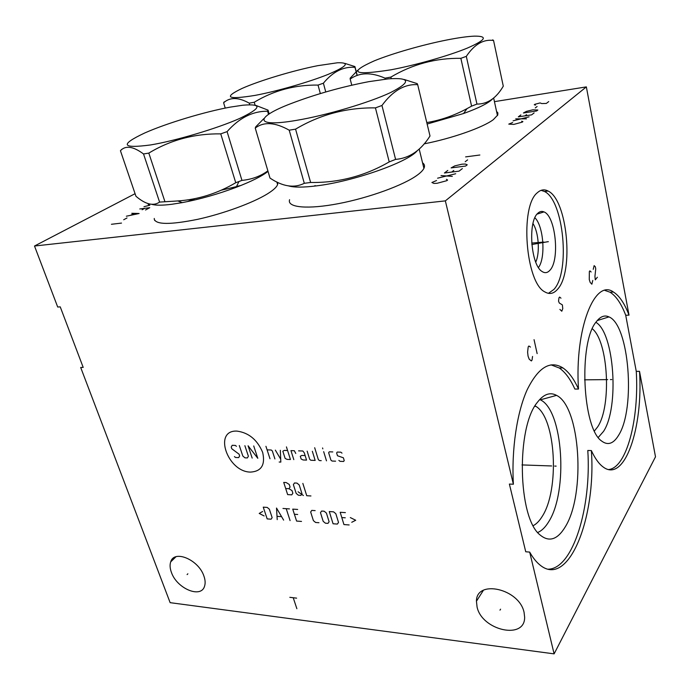 <?xml version="1.0" encoding="UTF-8"?>
<svg xmlns="http://www.w3.org/2000/svg" width="690" height="690" viewBox="0 0 690 690"><rect width="100%" height="100%" fill="white"/><g stroke="black" fill="none" stroke-linecap="round" stroke-linejoin="round"><path stroke-width="1.03" d="M135.076 193.692L34.5 246.02L57.701 307.024L60.237 306.86L83.205 367.408L80.687 367.468L170.137 602.663L554.113 653.861L655.5 456.815L639.518 371.332C643.278 427.455 624.717 483.293 603.224 467.035C598.972 463.956 595.013 458.47 591.365 450.579C596.315 517.664 568.508 589.407 539.658 564.748C536.121 561.807 532.792 557.589 529.678 552.086L525.737 551.767L509.384 484.061L513.386 484.242C511.394 449.164 516.982 412.335 527.134 389.841C538.26 367.356 550.189 360.042 562.919 367.908C568.819 371.97 574.011 379.017 578.479 389.039C574.589 328.388 594.884 278.268 613.41 292.017C619.361 295.725 624.562 303.428 629.013 315.123L625.718 315.261C621.241 303.583 616.006 295.898 610.02 292.198L604.88 290.43M629.013 315.123L586.353 86.888L494.437 101.646M639.518 371.332L636.266 371.375L625.718 315.261M591.365 450.579L587.794 450.484C591.528 506.857 573.149 568.827 548.274 569.19M608.692 469.536C626.744 467.768 639.199 418.839 636.266 371.375M578.479 389.039L574.856 389.057C570.371 379.052 565.153 372.022 559.219 367.968L551.043 364.863M596.203 321.868C600.283 316.477 604.535 314.821 608.977 316.9C629.168 324.792 635.792 408.264 618.697 435.123C613.539 443.748 607.864 445.723 601.671 441.057C582.429 428.619 578.453 342.352 596.203 321.868M537.346 402.373C543.599 394.18 550.008 391.842 556.554 395.37C580.238 406.643 585.888 493.833 565.317 526.781C557.486 539.778 549.024 542.469 539.934 534.845C517.776 517.56 516.155 427.377 537.346 402.373M539.684 399.51L540.348 399.838C563.083 410.058 568.422 491.504 548.585 521.933C545.281 527.341 541.667 530.86 537.726 532.473M533.241 525.642C536.415 524.012 539.347 521.028 542.038 516.689C559.849 489.926 555.907 417.985 535.889 406.35L534.776 406.341M535.069 405.841L535.889 406.35M586.353 86.888L445.352 200.876L34.5 246.02M277.501 182.307L277.708 184.04C277.19 186.68 273.697 189.992 267.228 193.994C252.73 202.912 223.224 213.736 197.599 219.342C170.327 224.828 155.871 224.742 154.232 219.066L154.275 218.445M496.567 111.444L497.861 112.858L497.783 114.945L493.341 119.646C483.017 127.486 451.941 138.44 424.16 143.848M422.556 162.823C424.454 164.142 424.962 165.867 424.083 167.989C423.194 170.076 420.969 172.422 417.39 175.053C403.814 185.101 369.219 197.763 338.661 203.602C308.033 209.501 287.652 207.604 289.446 200.195L289.576 199.703M513.386 484.242L445.352 200.876M537.363 192.726C540.788 189.603 544.375 189.043 548.136 191.052C567.404 199.876 574.097 271.869 557.58 289.248C553.734 293.733 549.507 294.63 544.902 291.93C525.651 283.004 519.673 206.207 537.363 192.726M554.113 653.861L529.678 552.086M477.075 607.036L476.445 601.232C476.229 579.126 519.242 588.561 524.072 612.366L524.633 617.127C525.185 640.277 481.956 630.453 477.075 607.036M171.405 572.364C169.93 568.353 169.697 564.851 170.706 561.867C174.087 549.404 198.599 559.642 203.904 576.055C205.249 579.833 205.491 583.145 204.62 585.991C201.316 598.937 176.795 588.63 171.405 572.364M541.089 190.345L544.41 191.458C563.782 200.247 570.492 272.11 553.872 289.464L548.421 293.345M537.82 213.27C539.761 211.407 541.805 210.959 543.979 211.908C555.692 216.048 560.047 260.294 549.844 270.333C547.446 272.973 544.841 273.352 542.038 271.472C530.86 265.184 527.652 221.568 537.82 213.27M534.897 217.747C543.642 226.148 545.885 257.87 538.467 267.513M532.973 223.569C538.692 232.142 540.158 252.747 535.742 262.096M423.85 166.902L424.324 167.334M592.331 328.794C608.278 341.498 611.754 405.97 597.695 426.817L594.444 430.948M598.282 437.408L603.543 431.379C619.448 407.359 614.35 332.839 595.884 322.325M187.404 201.609L195.037 198.608M221.016 190.25L240.379 185.696M325.758 91.968L323.394 83.205C332.839 71.717 343.361 66.421 354.979 67.335L354.927 66.576L344.879 63.394M357.092 75.512L354.979 67.335M320.341 93.564L318.038 85.077L323.394 83.205M255.093 105.165L254.231 102.249C273.689 90.494 294.958 84.767 318.038 85.077M249.711 104.733L249.245 103.164L254.231 102.249M224.233 101.835L223.612 102.767C229.977 97.031 238.524 97.169 249.245 103.164M317.78 65.671C293.561 70.432 259.423 80.67 242.104 88.424C222.991 97.557 227.321 99.877 255.102 95.384C277.07 91.278 309.362 81.981 328.276 74.33C347.286 66.223 350.348 62.376 337.445 62.773L317.78 65.671M225.225 108.097L223.612 102.767M357.23 75.469L355.022 66.921M151.662 204.3C155.5 205.482 162.167 205.482 171.681 204.3L182.255 202.627L177.839 200.945C198.177 199.539 217.479 193.467 235.747 182.729L220.748 133.869L227.088 131.618C239.327 117.817 252.833 111.03 267.616 111.245L268.065 110.141L255.74 105.363M268.031 171.396C261.907 176.209 251.281 181.522 236.144 187.335C218.006 194.123 200.048 199.22 182.255 202.627M267.875 170.853C260.44 176.278 251.798 179.452 241.948 180.383L235.747 182.729M121.716 149.394L120.431 150.722L135.956 196.27C145.53 204.421 153.404 206.353 159.588 202.084L177.839 200.945M241.948 180.383L227.088 131.618M268.522 114.359L267.616 111.245M164.85 201.394L148.816 153.102C170.49 139.949 194.468 133.532 220.748 133.869M159.588 202.084L143.529 153.965L148.816 153.102M120.431 150.722C125.485 145.211 133.187 146.297 143.529 153.965M230.382 107.097C204.844 111.728 166.575 123.251 144.728 132.98C119.655 144.779 121.595 148.773 150.541 144.952C175.933 140.743 217.221 128.444 239.559 118.499C261.553 108.002 262.674 103.569 242.932 105.208L230.382 107.097M269.169 113.936L268.065 110.141M492.686 98.799C488.779 102.991 479.067 107.907 463.559 113.531L427.145 124.036M493.557 40.494L503.286 86.181C496.308 98.161 487.528 104.13 476.945 104.087L471.589 106.139L460.86 58.322L466.311 56.364C474.427 44.298 483.509 39.011 493.557 40.494L492.729 39.83M426.782 122.561C440.513 120.293 453.916 115.653 467.009 108.641L471.589 106.139M476.945 104.087L466.311 56.364M391.273 78.626L390.885 77.09C412.525 64.23 435.847 57.977 460.86 58.322M385.27 79.16L385.02 78.168L390.885 77.09M357.825 70.156L350.149 78.186L350.175 79.057C359.524 72.381 371.142 72.088 385.02 78.168M446.594 40.037C422.444 44.816 392.265 53.492 374.291 60.841C347.838 72.666 353.384 75.659 390.92 69.811C415.596 65.188 448.655 55.795 467.294 48.11C485.872 40.003 488.27 36.009 474.47 36.139C467.544 36.423 458.255 37.726 446.594 40.037M351.779 85.206L350.175 79.057M288.593 185.921C294.052 187.499 303.238 187.499 316.149 185.912C352.832 181.651 408.109 162.193 417.191 150.774M429.887 135.464L430.008 135.99C420.926 150.437 409.446 158.243 395.594 159.39L389.22 161.9L375.438 107.882L381.958 105.484C392.731 90.804 404.642 83.87 417.692 84.672L417.234 83.637L404.357 79.54M263.908 118.568L255.8 126.77L255.24 128.073L270.006 178.08C282.762 186.654 294.19 188.396 304.307 183.299L310.629 182.479C338.618 182.885 364.812 176.028 389.22 161.9M395.594 159.39L381.958 105.484M430.008 135.99L417.692 84.672M310.629 182.479L295.562 129.151C320.005 114.6 346.63 107.511 375.438 107.882M304.307 183.299L289.196 130.186L295.562 129.151M255.24 128.073C263.77 121.535 275.086 122.242 289.196 130.186M368.753 81.67C341.447 86.931 315.451 94.271 290.749 103.69C254.834 117.369 253.523 127.762 296.329 120.396C325.896 115.48 368.891 102.767 390.445 92.624C411.283 81.955 410.602 77.366 388.384 78.85L368.753 81.67M187.87 573.795L187.094 574.58M500.569 609.175L499.974 610.158M250.625 472.098C261.45 471.356 265.46 464.784 262.657 452.373C257.292 439.772 248.728 432.682 236.955 431.103C212.925 429.887 227.433 472.081 250.625 472.098M236.429 446.309L235.342 445.412L232.194 445.317L231.21 447.025L231.797 448.767L239.068 454.184L239.654 455.926L238.662 457.608L235.514 457.487L234.436 456.599M244.881 445.688L248.383 456.237L247.374 457.927L244.985 457.841L242.82 456.038L239.301 445.524M253.722 445.947L257.793 458.307L248.081 445.783L252.169 458.1M269.988 458.755L265.935 446.301M274.913 458.936L272.326 450.924L271.213 450.001L267.099 449.871M279.174 462.024L280.83 462.084L280.33 450.285M275.345 450.13L280.701 459.152M287.583 450.518L284.228 450.406L282.84 451.26L285.134 458.427L287.092 459.385L290.438 459.506L286.436 446.904M295.76 453.459L294.337 450.725L290.956 450.622L293.802 459.635M305.135 455.564L301.711 455.452L300.297 456.297L301.142 459.014L303.134 459.971L306.55 460.101L304.281 452.838L302.858 450.993L298.589 450.863M307.154 451.131L309.698 459.316L310.845 460.256L315.157 460.42L312.337 451.295M314.674 447.724L318.34 459.635L319.496 460.575L321.23 460.644M326.474 460.834L323.679 451.648M322.834 448.88L322.549 447.957L322.834 448.88M332.796 451.933L329.259 451.821L328.656 452.718L330.889 460.083L332.045 461.041L335.59 461.17M338.859 460.377L340.032 461.334L343.603 461.463L344.224 460.566L343.387 457.789L337.47 455.754L336.634 452.968L337.246 452.071L340.826 452.183L341.998 453.14M285.695 488.537L288.981 488.71L290.076 487.054L289.231 484.432L286.186 482.552L283.719 482.431L287.652 494.609L291.767 494.851L292.862 493.203L292.017 490.59L288.981 488.71M296.174 493.393L298.39 495.239L300.883 495.386L301.996 493.73L299.21 484.949L296.976 483.104L294.475 482.974L293.371 484.647L296.174 493.393M298.106 491.789L303.393 495.524M302.85 483.405L306.74 495.722L310.949 495.963M262.64 511.488L259.207 513.429L264.132 515.956M267.168 518.897L271.118 519.191L272.145 517.629L269.359 509.211L267.211 507.417L263.252 507.15L267.168 518.897M283.625 520.113L276.518 508.038L277.216 519.639M277.164 516.353L281.442 516.655M290.085 520.588L286.212 508.685M282.969 508.47L289.464 508.901M297.666 509.444L292.733 509.117L296.596 521.071L301.513 521.433M297.675 514.481L294.397 514.257M315.14 510.617L311.785 510.393L310.664 512.006L313.389 520.631L315.606 522.477L318.953 522.718M323.187 521.347L325.413 523.201L327.957 523.382L329.113 521.778L326.413 513.075L324.162 511.212L321.618 511.048L320.471 512.67L323.187 521.347M333.063 523.762L337.341 524.081L338.523 522.459L335.832 513.714L333.572 511.842L329.285 511.557L333.063 523.762M345.405 512.636L340.187 512.282L343.939 524.564L349.149 524.952M345.267 517.802L341.8 517.56M351.745 522.278L355.712 520.26L350.322 517.578M289.817 597.324L296.622 598.144M293.216 597.73L296.873 608.718M149.816 205.223L143.986 206.69M148.16 204.438L149.635 204.689M145.53 210.001L149.756 207.699L139.777 208.958M144.753 208.328L142.106 209.769M126.365 216.212L139.113 213.503L131.781 213.288M134.024 213.452L130.781 215.211M126.995 217.962L123.691 219.756M121.518 223.086L111.418 224.285M512.67 122.518L508.772 124.114L513.817 124.407L522.244 122.13L522.899 121.621L521.631 121.19M513.093 120.836L529.049 116.843M526.479 118.844L515.715 118.844M520.881 114.92L518.311 116.869L531.602 114.868L534.12 112.918M524.935 115.877L526.53 114.652M523.425 112.988L536.613 110.978L537.855 110.021L532.801 109.831L526.41 111.383L523.425 112.988M535.268 107.942L537.105 106.527M548.723 101.585L546.351 103.422L541.814 103.578L540.072 102.931L534.871 104.294L534.267 104.751L535.509 105.113M436.554 180.53L431.906 182.496L433.829 183.402L437.098 183.29L446.741 180.702L447.603 180.038L446.413 179.331M437.589 178.184L455.702 173.751M452.321 176.373L441.031 175.571M447.793 170.439L444.429 172.992L459.048 171.155L462.352 168.593M451.709 172.077L453.796 170.473M451.113 167.912L465.621 166.057L467.242 164.798L465.215 164.022L461.998 164.177L454.779 165.885L451.113 167.912M465.215 161.71L467.604 159.873M465.612 156.897L479.869 155.008M610.426 379.586L611.771 379.569L610.426 379.586M607.674 379.612L584.534 379.836M591.106 271.989L589.89 270.86L589.346 271.515L589.269 279.554L590.166 282.4L591.856 284.211L592.77 280.433M597.368 277.225L595.289 279.864L594.935 276.388L595.737 268.859L595.323 266.763L594.133 265.624L593.227 269.359M554.674 466.069L556.149 466.121L554.674 466.069M551.638 465.966L521.976 464.922M530.463 347.079L528.902 346.009L528.204 346.863L527.609 352.124L528.048 356.092L529.187 359.18L531.36 360.948L532.042 360.077L532.551 356.445M534.051 339.661L537.139 353.616M546.903 241.819L548.369 241.698M543.893 242.069L531.705 243.078M560.979 298.184L559.599 297.054L558.986 297.795L558.538 301.159L559.314 303.031L562.376 304.894L562.773 308.611L561.798 311.224L559.875 309.387M548.274 241.647L531.826 244.527M240.784 185.532L236.61 186.378M423.703 167.506L424.1 167.972M423.479 166.575L424.307 167.403M313.985 186.171L315.244 185.593M613.41 292.017L610.02 292.198M562.919 367.908L559.219 367.968M540.348 399.838L556.554 395.37M170.706 561.867L175.976 556.752M476.445 601.232L483.362 590.338M548.136 191.052L544.41 191.458M537.027 214.15L543.979 211.908M597.212 320.583L608.977 316.9M154.232 219.066L154.724 220.524M277.596 184.489L276.863 181.996M236.144 187.335L238.956 181.53M268.936 114.083L267.936 110.624M497.464 115.584L493.652 98.015M463.559 113.531L467.009 108.641M423.91 168.369L419.192 149.049"/></g></svg>
